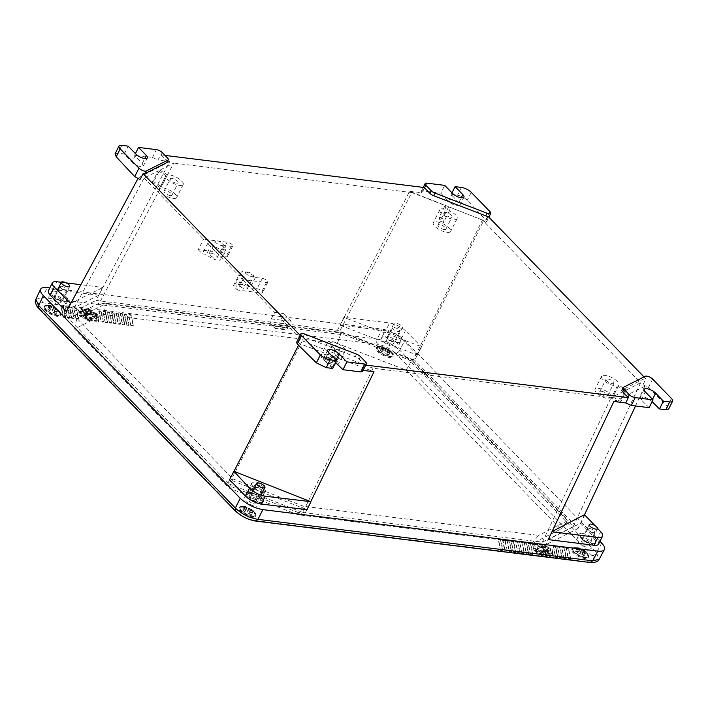 <?xml version="1.0" encoding="UTF-8"?>
<svg xmlns="http://www.w3.org/2000/svg" width="708" height="708" viewBox="0 0 708 708"><rect width="100%" height="100%" fill="white"/><g stroke="black" fill="none" stroke-linecap="round" stroke-linejoin="round"><path stroke-width="0.53" stroke-dasharray="3.54 2.66" d="M49.817 287.899L382.152 329.078L377.169 338.982C385.692 340.698 393.232 344.469 399.799 350.301C398.622 352.221 397.135 353.168 395.312 353.133C390.196 348.54 384.294 345.593 377.603 344.283C376.47 342.84 376.329 341.07 377.169 338.982L42.515 297.51C41.675 299.599 41.816 301.369 42.949 302.812C37.312 302.59 36.312 304.688 39.94 309.095L38.79 308.555M382.152 329.078C390.745 330.663 398.285 334.433 404.781 340.389L599.959 541.337M39.94 309.095L236.614 511.583C241.729 516.185 247.632 519.132 254.322 520.442L588.976 561.913C594.614 562.134 595.623 560.037 591.985 555.63C593.8 555.656 595.295 554.709 596.472 552.789L599.136 559.347M35.851 299.307L42.515 297.51L47.188 287.572M379.762 347.416A9.337 3.283 26.7 0 0 376.329 348.265A9.337 3.283 26.7 0 0 380.134 353.584A9.337 3.283 26.7 0 0 389.568 357.505A9.337 3.283 26.7 0 0 393.002 356.655A9.337 3.283 26.7 0 0 389.196 351.336A9.337 3.283 26.7 0 0 379.762 347.416M242.357 507.22A9.337 3.283 26.7 0 0 238.923 508.07A9.337 3.283 26.7 0 0 242.729 513.389A9.337 3.283 26.7 0 0 252.163 517.309A9.337 3.283 26.7 0 0 255.606 516.459A9.337 3.283 26.7 0 0 251.791 511.141A9.337 3.283 26.7 0 0 242.357 507.22M47.109 306.192A9.337 3.283 26.7 0 0 43.675 307.042A9.337 3.283 26.7 0 0 47.48 312.361A9.337 3.283 26.7 0 0 56.914 316.281A9.337 3.283 26.7 0 0 60.348 315.432A9.337 3.283 26.7 0 0 56.543 310.113A9.337 3.283 26.7 0 0 47.109 306.192M575.011 548.443A9.337 3.283 26.7 0 0 571.577 549.293A9.337 3.283 26.7 0 0 575.383 554.612A9.337 3.283 26.7 0 0 584.817 558.532A9.337 3.283 26.7 0 0 588.26 557.683A9.337 3.283 26.7 0 0 584.445 552.364A9.337 3.283 26.7 0 0 575.011 548.443M124.67 313.954L126.803 324.574L129.042 324.857L126.909 314.228L124.67 313.954L124.404 314.476L126.537 325.096L128.776 325.37L126.644 314.75L124.404 314.476M105.43 321.928L107.669 322.202L105.536 311.582L103.297 311.308L105.165 322.45L107.404 322.724L105.271 312.104L103.032 311.821L105.165 322.45M549.275 555.975L550.638 556.143L547.063 552.461L553.214 554.851L553.063 554.063L537.089 544.107L535.328 543.894L548.496 552.098L543.178 550.045L546.275 553.222L537.301 547.638L537.505 548.638L549.275 555.975L549.019 556.497L550.381 556.665L546.806 552.983L552.957 555.364L552.798 554.585L536.823 544.629L535.062 544.408L548.24 552.621L542.921 550.567L546.01 553.745L537.045 548.16L537.239 549.16L549.019 556.497M71.959 317.777L74.198 318.06L72.066 307.431L69.827 307.157L71.703 318.299L73.933 318.573L71.8 307.953L69.57 307.679L71.703 318.299M553.452 546.134L555.585 556.762L557.824 557.037L555.692 546.417L553.452 546.134L555.329 557.285L557.568 557.559L555.426 546.939L553.196 546.656M120.395 313.423L122.528 324.043L124.767 324.326L122.634 313.697L120.395 313.423L120.13 313.945L122.263 324.565L124.502 324.839L122.369 314.219L120.13 313.945M63.516 306.378L61.277 306.095L63.41 316.724L65.649 316.998L63.516 306.378L63.251 306.891L61.012 306.617L63.154 317.237L65.384 317.52L63.251 306.891M86.42 309.21L84.659 308.998L96.438 316.334L97.155 319.919L99.12 321.149L98.2 316.547L86.42 309.21L86.164 309.732L84.402 309.511L96.173 316.857L96.899 320.441L98.855 321.662L97.934 317.069L86.164 309.732M103.395 321.671L101.262 311.051L99.023 310.777L101.156 321.397L103.395 321.671L100.996 311.573L98.757 311.299L100.89 321.919L103.129 322.193M547.594 548.771L549.373 547.877L547.673 546.815L545.895 547.718L542.815 545.797L546.841 546.302L544.877 545.072L539.098 544.355L552.833 552.921L552.169 549.62L550.205 548.39L550.665 550.691L547.594 548.771L547.328 549.293L549.107 548.399L547.408 547.337L545.629 548.24L542.558 546.319L546.576 546.815L544.62 545.594L538.832 544.877L552.567 553.444L551.904 550.134L549.939 548.912L550.408 551.213L547.328 549.293M522.123 552.612L524.354 552.886L522.221 542.266L519.982 541.992L521.858 553.134L524.097 553.408L521.964 542.788L519.725 542.514L521.858 553.134M524.256 542.523L526.398 553.143L528.628 553.417L526.495 542.797L524.256 542.523L526.133 553.665L528.372 553.939L526.239 543.319L524 543.036M507.158 540.399L509.291 551.028L511.53 551.302L509.397 540.682L507.158 540.399L509.034 551.541L511.273 551.824L509.14 541.195L506.901 540.921M517.946 541.735L515.707 541.461L517.84 552.081L520.079 552.364L517.946 541.735L517.69 542.257L515.451 541.983L517.583 552.603L519.822 552.877L517.69 542.257M76.234 318.308L78.473 318.582L76.34 307.962L74.101 307.688L75.977 318.83L78.216 319.104L76.075 308.484L73.844 308.21L75.977 318.83M109.705 322.459L111.944 322.733L109.811 312.113L107.572 311.83L109.439 322.981L111.678 323.255L109.545 312.635L107.306 312.352L109.439 322.981M88.438 309.467L97.961 315.405L97.766 314.396L90.199 309.679L88.438 309.467L88.173 309.98L97.704 315.927L97.5 314.918L89.934 310.201L88.173 309.98M543.496 555.258L533.965 549.32L534.168 550.328L541.735 555.045L543.496 555.258L543.231 555.78L533.699 549.842L533.903 550.851L541.47 555.568L543.231 555.78M500.742 549.966L502.981 550.24L500.848 539.62L498.609 539.346L500.485 550.488L502.724 550.762L500.591 540.142L498.352 539.859L500.485 550.488M564.134 557.815L566.373 558.099L564.241 547.479L562.002 547.195L563.878 558.338L566.117 558.621L563.984 547.992L561.745 547.718L563.878 558.338M79.765 315.104L81.721 316.326L81.261 314.033L84.332 315.945L82.553 316.848L84.252 317.91L86.031 317.007L89.111 318.927L85.084 318.423L87.049 319.653L92.828 320.361L79.101 311.803L79.5 315.626L81.464 316.848L81.004 314.556L84.075 316.467L82.296 317.37L83.995 318.432L85.774 317.529L88.845 319.441L84.827 318.945L86.783 320.166L92.571 320.883L78.836 312.325L79.5 315.626M67.685 317.246L69.924 317.529L67.791 306.9L65.552 306.626L67.428 317.768L69.658 318.051L67.525 307.422L65.295 307.148L67.428 317.768M513.565 551.55L515.805 551.833L513.672 541.204L511.433 540.93L513.309 552.072L515.548 552.355L513.415 541.726L511.176 541.452L513.309 552.072M570.648 558.63L568.515 548.001L566.276 547.726L568.409 558.346L570.648 558.63L568.259 548.523L566.019 548.249L568.152 558.869L570.391 559.143M559.86 557.293L562.099 557.568L559.966 546.948L557.727 546.665L559.603 557.807L561.842 558.09L559.709 547.461L557.47 547.187L559.603 557.807M530.673 553.674L532.903 553.948L530.77 543.328L528.531 543.054L530.407 554.196L532.646 554.47L530.513 543.85L528.274 543.567L530.407 554.196M116.218 323.264L114.085 312.644L111.846 312.361L113.979 322.99L116.218 323.264L115.953 323.786L113.82 313.157L111.581 312.883L113.714 323.503L115.953 323.786M507.255 550.771L505.123 540.151L502.884 539.868L505.016 550.497L507.255 550.771L504.866 540.673L502.627 540.39L504.76 551.01L506.999 551.293M131.077 325.105L133.316 325.379L131.184 314.759L128.945 314.485L130.812 325.627L133.051 325.901L130.918 315.281L128.679 315.007L130.812 325.627M88.748 314.679L85.659 311.493L94.624 317.087L94.421 316.087L82.65 308.75L81.287 308.573L84.863 312.263L78.712 309.874L78.871 310.653L94.845 320.618L96.607 320.83L83.429 312.617L88.748 314.679L88.482 315.202L85.394 312.016L94.368 317.609L94.164 316.6L82.393 309.263L81.022 309.095L84.606 312.777L78.446 310.396L78.606 311.175L94.58 321.131L96.341 321.352L83.172 313.14L88.482 315.202M120.493 323.795L118.36 313.175L116.121 312.892L118.254 323.512L120.493 323.795L118.094 313.688L115.855 313.414L117.988 324.034L120.227 324.317M533.735 548.169L545.505 555.514L547.266 555.727L535.496 548.39L534.77 544.806L532.805 543.576L533.469 548.691L545.24 556.028L547.001 556.249L535.23 548.912L534.513 545.319L532.549 544.098L533.469 548.691M74.101 307.688L73.844 308.21M131.184 314.759L130.918 315.281M128.945 314.485L128.679 315.007M242.685 506.565A9.337 3.283 26.7 0 0 240.419 506.627A9.337 3.283 26.7 0 0 239.251 507.415A9.337 3.283 26.7 0 0 243.056 512.734A9.337 3.283 26.7 0 0 252.491 516.663A9.337 3.283 26.7 0 0 255.933 515.805A9.337 3.283 26.7 0 0 255.871 514.397A9.337 3.283 26.7 0 0 242.685 506.565M252.437 515.911A8.788 3.089 -153.3 0 1 243.552 512.211A8.788 3.089 -153.3 0 1 239.968 507.211A8.788 3.089 -153.3 0 1 241.065 506.459A8.788 3.089 -153.3 0 1 243.207 506.406A8.788 3.089 -153.3 0 1 255.615 513.778A8.788 3.089 -153.3 0 1 255.668 515.105A8.788 3.089 -153.3 0 1 252.437 515.911M380.09 346.761A9.337 3.283 -153.3 0 1 393.276 354.593A9.337 3.283 -153.3 0 1 393.329 356A9.337 3.283 -153.3 0 1 389.896 356.859A9.337 3.283 -153.3 0 1 380.462 352.929A9.337 3.283 -153.3 0 1 376.656 347.619A9.337 3.283 -153.3 0 1 377.815 346.823A9.337 3.283 -153.3 0 1 380.09 346.761M389.834 356.106A8.788 3.089 -153.3 0 1 380.957 352.416A8.788 3.089 -153.3 0 1 377.364 347.407A8.788 3.089 -153.3 0 1 378.47 346.654A8.788 3.089 -153.3 0 1 380.603 346.601A8.788 3.089 -153.3 0 1 393.02 353.973A8.788 3.089 -153.3 0 1 393.073 355.301A8.788 3.089 -153.3 0 1 389.834 356.106M575.339 547.788A9.337 3.283 26.7 0 0 573.073 547.842A9.337 3.283 26.7 0 0 571.905 548.638A9.337 3.283 26.7 0 0 575.71 553.957A9.337 3.283 26.7 0 0 585.144 557.886A9.337 3.283 26.7 0 0 588.578 557.028A9.337 3.283 26.7 0 0 588.525 555.621A9.337 3.283 26.7 0 0 575.339 547.788M585.091 557.134A8.788 3.089 -153.3 0 1 576.206 553.435A8.788 3.089 -153.3 0 1 572.622 548.435A8.788 3.089 -153.3 0 1 573.719 547.682A8.788 3.089 -153.3 0 1 575.861 547.629A8.788 3.089 -153.3 0 1 588.268 555.001A8.788 3.089 -153.3 0 1 588.321 556.329A8.788 3.089 -153.3 0 1 585.091 557.134M562.099 557.568L561.842 558.09M47.436 305.537A9.337 3.283 26.7 0 0 45.17 305.599A9.337 3.283 26.7 0 0 44.002 306.396A9.337 3.283 26.7 0 0 47.808 311.715A9.337 3.283 26.7 0 0 57.242 315.635A9.337 3.283 26.7 0 0 60.676 314.786A9.337 3.283 26.7 0 0 60.623 313.37A9.337 3.283 26.7 0 0 47.436 305.537M57.18 314.883A8.788 3.089 -153.3 0 1 48.303 311.193A8.788 3.089 -153.3 0 1 44.719 306.183A8.788 3.089 -153.3 0 1 45.816 305.431A8.788 3.089 -153.3 0 1 47.949 305.378A8.788 3.089 -153.3 0 1 60.366 312.75A8.788 3.089 -153.3 0 1 60.419 314.078A8.788 3.089 -153.3 0 1 57.18 314.883M584.268 555.638L582.312 553.621L585.074 553.966L583.436 552.284L580.675 551.939L578.71 549.921L576.409 549.638L578.374 551.656L575.613 551.311L577.241 552.992L580.011 553.337L581.967 555.355L584.268 555.638L585.25 553.691L582.95 553.408L580.985 551.39L578.224 551.045L576.595 549.364L579.356 549.709L577.392 547.682L579.693 547.974L581.657 549.992L584.419 550.328L586.056 552.019L583.295 551.674L585.25 553.691M581.967 555.355L582.95 553.408M534.168 550.328L533.903 550.851M541.735 555.045L541.47 555.568M84.252 317.91L83.995 318.432M86.031 317.007L85.774 317.529M133.316 325.379L133.051 325.901M568.515 548.001L568.259 548.523M566.276 547.726L566.019 548.249M90.199 309.679L89.934 310.201M116.121 312.892L115.855 313.414M118.254 323.512L117.988 324.034M69.924 317.529L69.658 318.051M67.791 306.9L67.525 307.422M126.803 324.574L126.537 325.096M129.042 324.857L128.776 325.37M126.909 314.228L126.644 314.75M107.669 322.202L107.404 322.724M103.297 311.308L103.032 311.821M105.536 311.582L105.271 312.104M118.36 313.175L118.094 313.688M557.824 557.037L557.568 557.559M555.692 546.417L555.426 546.939M109.811 312.113L109.545 312.635M107.572 311.83L107.306 312.352M84.659 308.998L84.402 309.511M96.438 316.334L96.173 316.857M515.805 551.833L515.548 552.355M513.672 541.204L513.415 541.726M122.634 313.697L122.369 314.219M509.291 551.028L509.034 551.541M511.53 551.302L511.273 551.824M85.659 311.493L85.394 312.016M94.624 317.087L94.368 317.609M98.2 316.547L97.934 317.069M65.552 306.626L65.295 307.148M74.535 329.025L76.853 318.273L106.483 303.316L103.368 314.476L74.535 329.025L229.029 488.095L247.136 495.104A7.779 2.735 26.7 0 1 246.641 493.149L251.552 483.396A7.779 2.735 -153.3 0 1 259.73 484.44A7.779 2.735 -153.3 0 1 265.456 490.379A7.779 2.735 -153.3 0 1 264.349 491.078L260.473 500.264A7.779 2.735 26.7 0 0 260.544 500.14A7.779 2.735 26.7 0 0 254.827 494.202A7.779 2.735 26.7 0 0 246.641 493.149M89.111 318.927L88.845 319.441M537.505 548.638L537.239 549.16M260.827 489.281A4.434 1.558 26.7 0 0 262.456 488.883A4.434 1.558 26.7 0 0 260.659 486.361A4.434 1.558 26.7 0 0 256.172 484.493A4.434 1.558 26.7 0 0 254.535 484.9A4.434 1.558 26.7 0 0 256.358 487.423A4.434 1.558 26.7 0 0 260.827 489.281M255.517 499.609A4.275 1.504 26.7 0 0 257.084 499.22A4.275 1.504 26.7 0 0 255.349 496.786A4.275 1.504 26.7 0 0 251.021 494.98A4.275 1.504 26.7 0 0 249.446 495.379A4.275 1.504 26.7 0 0 251.198 497.812A4.275 1.504 26.7 0 0 255.517 499.609M505.123 540.151L504.866 540.673M502.884 539.868L502.627 540.39M76.34 307.962L76.075 308.484M535.328 543.894L535.062 544.408M548.496 552.098L548.24 552.621M588.914 543.001A4.664 1.646 -153.3 0 1 584.197 541.036A4.664 1.646 -153.3 0 1 582.286 538.381A4.664 1.646 -153.3 0 1 584.011 537.956A4.664 1.646 -153.3 0 1 588.729 539.912A4.664 1.646 -153.3 0 1 590.631 542.576A4.664 1.646 -153.3 0 1 588.914 543.001M260.473 500.264L297.891 514.751L531.832 543.744L560.665 529.186L406.171 370.125L337.309 343.469L103.368 314.476M114.085 312.644L113.82 313.157M537.089 544.107L536.823 544.629M531.832 543.744L538.531 535.39L303.608 506.273L264.349 491.078M297.891 514.751L303.608 506.273M97.155 319.919L96.899 320.441M99.12 321.149L98.855 321.662M74.198 318.06L73.933 318.573M72.066 307.431L71.8 307.953M69.827 307.157L69.57 307.679M94.421 316.087L94.164 316.6M111.944 322.733L111.678 323.255M79.101 311.803L78.836 312.325M555.585 556.762L555.329 557.285M533.965 549.32L533.699 549.842M97.766 314.396L97.5 314.918M528.628 553.417L528.372 553.939M526.495 542.797L526.239 543.319M535.496 548.39L535.23 548.912M534.77 544.806L534.513 545.319M251.552 483.396A7.779 2.735 -153.3 0 0 253.491 486.874L247.136 495.104M87.049 319.653L86.783 320.166M92.828 320.361L92.571 320.883M545.505 555.514L545.24 556.028M547.266 555.727L547.001 556.249M509.397 540.682L509.14 541.195M61.277 306.095L61.012 306.617M63.41 316.724L63.154 317.237M65.649 316.998L65.384 317.52M526.398 553.143L526.133 553.665M122.528 324.043L122.263 324.565M124.767 324.326L124.502 324.839M559.966 546.948L559.709 547.461M557.727 546.665L557.47 547.187M515.707 541.461L515.451 541.983M517.84 552.081L517.583 552.603M81.287 308.573L81.022 309.095M84.863 312.263L84.606 312.777M532.903 553.948L532.646 554.47M532.805 543.576L532.549 544.098M543.178 550.045L542.921 550.567M553.063 554.063L552.798 554.585M498.609 539.346L498.352 539.859M85.084 318.423L84.827 318.945M502.981 550.24L502.724 550.762M530.77 543.328L530.513 543.85M528.531 543.054L528.274 543.567M562.002 547.195L561.745 547.718M568.409 558.346L568.152 558.869M229.029 488.095L232.861 478.882L76.853 318.273M82.553 316.848L82.296 317.37M97.961 315.405L97.704 315.927M585.074 553.966L586.056 552.019M583.436 552.284L584.419 550.328M78.473 318.582L78.216 319.104M78.712 309.874L78.446 310.396M520.079 552.364L519.822 552.877M111.846 312.361L111.581 312.883M113.979 322.99L113.714 323.503M546.275 553.222L546.01 553.745M537.301 547.638L537.045 548.16M500.848 539.62L500.591 540.142M81.721 316.326L81.464 316.848M81.261 314.033L81.004 314.556M505.016 550.497L504.76 551.01M83.429 312.617L83.172 313.14M550.638 556.143L550.381 556.665M547.063 552.461L546.806 552.983M84.332 315.945L84.075 316.467M82.65 308.75L82.393 309.263M78.871 310.653L78.606 311.175M94.845 320.618L94.58 321.131M560.665 529.186L568.161 520.433L538.531 535.39M566.373 558.099L566.117 558.621M406.171 370.125L412.162 359.823L568.161 520.433M553.214 554.851L552.957 555.364M564.241 547.479L563.984 547.992M511.433 540.93L511.176 541.452M253.491 486.874L232.861 478.882M101.262 311.051L100.996 311.573M99.023 310.777L98.757 311.299M101.156 321.397L100.89 321.919M549.373 547.877L549.107 548.399M547.673 546.815L547.408 547.337M545.895 547.718L545.629 548.24M550.665 550.691L550.408 551.213M550.205 548.39L549.939 548.912M552.169 549.62L551.904 550.134M552.833 552.921L552.567 553.444M539.098 544.355L538.832 544.877M544.877 545.072L544.62 545.594M546.841 546.302L546.576 546.815M542.815 545.797L542.558 546.319M524.354 552.886L524.097 553.408M519.982 541.992L519.725 542.514M522.221 542.266L521.964 542.788M575.728 547.886A8.788 3.089 26.7 0 0 572.489 548.691A8.788 3.089 26.7 0 0 576.073 553.7A8.788 3.089 26.7 0 0 584.958 557.391A8.788 3.089 26.7 0 0 588.198 556.594A8.788 3.089 26.7 0 0 584.604 551.585A8.788 3.089 26.7 0 0 575.728 547.886M96.607 320.83L96.341 321.352M337.309 343.469L341.406 332.424L412.162 359.823M106.483 303.316L341.406 332.424M380.47 346.867A8.788 3.089 26.7 0 0 377.24 347.663A8.788 3.089 26.7 0 0 380.824 352.673A8.788 3.089 26.7 0 0 389.71 356.363A8.788 3.089 26.7 0 0 392.94 355.566A8.788 3.089 26.7 0 0 389.356 350.557A8.788 3.089 26.7 0 0 380.47 346.867M380.364 350.292L381.993 351.973L384.754 352.31L386.718 354.336L389.019 354.62L387.055 352.602L389.825 352.938L388.188 351.256L385.426 350.92L383.462 348.894L381.161 348.61L383.125 350.628L380.364 350.292L381.338 348.336L384.108 348.681L382.143 346.663L384.444 346.947L386.409 348.964L389.17 349.31L390.798 350.991L388.037 350.646L390.002 352.664L387.701 352.38L385.736 350.363L382.975 350.017L381.338 348.336M381.993 351.973L382.975 350.017M383.125 350.628L384.108 348.681M381.161 348.61L382.143 346.663M383.462 348.894L384.444 346.947M385.426 350.92L386.409 348.964M388.188 351.256L389.17 349.31M389.825 352.938L390.798 350.991M387.055 352.602L388.037 350.646M389.019 354.62L390.002 352.664M386.718 354.336L387.701 352.38M384.754 352.31L385.736 350.363M580.011 553.337L580.985 551.39M577.241 552.992L578.224 551.045M582.312 553.621L583.295 551.674M400.631 328.114A4.664 1.646 -153.3 0 1 395.914 326.158A4.664 1.646 -153.3 0 1 394.011 323.494A4.664 1.646 -153.3 0 1 395.728 323.069A4.664 1.646 -153.3 0 1 400.445 325.034A4.664 1.646 -153.3 0 1 402.348 327.689A4.664 1.646 -153.3 0 1 400.631 328.114M393.657 341.973A4.664 1.646 -153.3 0 1 388.94 340.008A4.664 1.646 -153.3 0 1 387.037 337.353A4.664 1.646 -153.3 0 1 388.754 336.928A4.664 1.646 -153.3 0 1 393.471 338.893A4.664 1.646 -153.3 0 1 395.383 341.548A4.664 1.646 -153.3 0 1 393.657 341.973M47.825 305.644A8.788 3.089 26.7 0 0 44.586 306.44A8.788 3.089 26.7 0 0 48.171 311.449A8.788 3.089 26.7 0 0 57.056 315.149A8.788 3.089 26.7 0 0 60.286 314.343A8.788 3.089 26.7 0 0 56.702 309.334A8.788 3.089 26.7 0 0 47.825 305.644M47.71 309.069L49.339 310.75L52.1 311.086L54.065 313.113L56.366 313.396L54.401 311.378L57.171 311.715L55.534 310.033L52.773 309.697L50.808 307.679L48.507 307.387L50.472 309.405L47.71 309.069L48.693 307.113L51.454 307.458L49.489 305.44L51.79 305.723L53.755 307.741L56.516 308.086L58.153 309.768L55.383 309.423L57.348 311.44L55.047 311.157L53.082 309.139L50.321 308.794L48.693 307.113M49.339 310.75L50.321 308.794M50.472 309.405L51.454 307.458M48.507 307.387L49.489 305.44M50.808 307.679L51.79 305.723M52.773 309.697L53.755 307.741M55.534 310.033L56.516 308.086M57.171 311.715L58.153 309.768M54.401 311.378L55.383 309.423M56.366 313.396L57.348 311.44M54.065 313.113L55.047 311.157M52.1 311.086L53.082 309.139M576.409 549.638L577.392 547.682M578.374 551.656L579.356 549.709M578.71 549.921L579.693 547.974M580.675 551.939L581.657 549.992M61.003 300.75A4.664 1.646 -153.3 0 1 56.295 298.785A4.664 1.646 -153.3 0 1 54.383 296.13A4.664 1.646 -153.3 0 1 56.109 295.705A4.664 1.646 -153.3 0 1 60.817 297.67A4.664 1.646 -153.3 0 1 62.729 300.325A4.664 1.646 -153.3 0 1 61.003 300.75M575.613 551.311L576.595 549.364M256.261 501.777A4.664 1.646 -153.3 0 1 251.544 499.813A4.664 1.646 -153.3 0 1 249.641 497.158A4.664 1.646 -153.3 0 1 251.358 496.733A4.664 1.646 -153.3 0 1 256.075 498.689A4.664 1.646 -153.3 0 1 257.978 501.353A4.664 1.646 -153.3 0 1 256.261 501.777M243.074 506.663A8.788 3.089 26.7 0 0 239.835 507.468A8.788 3.089 26.7 0 0 243.419 512.477A8.788 3.089 26.7 0 0 252.305 516.167A8.788 3.089 26.7 0 0 255.544 515.371A8.788 3.089 26.7 0 0 251.951 510.362A8.788 3.089 26.7 0 0 243.074 506.663M242.959 510.087L244.587 511.778L247.358 512.114L249.313 514.132L251.614 514.424L249.659 512.397L252.42 512.742L250.782 511.061L248.021 510.716L246.065 508.698L243.756 508.415L245.72 510.433L242.959 510.087L243.941 508.14L246.703 508.486L244.738 506.468L247.039 506.751L249.004 508.769L251.765 509.114L253.402 510.795L250.641 510.45L252.597 512.468L250.296 512.185L248.331 510.167L245.57 509.822L243.941 508.14M244.587 511.778L245.57 509.822M245.72 510.433L246.703 508.486M243.756 508.415L244.738 506.468M246.065 508.698L247.039 506.751M248.021 510.716L249.004 508.769M250.782 511.061L251.765 509.114M252.42 512.742L253.402 510.795M249.659 512.397L250.641 510.45M251.614 514.424L252.597 512.468M249.313 514.132L250.296 512.185M247.358 512.114L248.331 510.167M233.313 285.802L238.764 275.421L242.764 275.916A8.558 3.009 -153.3 0 1 241.012 272.43A8.558 3.009 -153.3 0 1 247.304 272.43A8.558 3.009 -153.3 0 1 255.376 277.483L262.305 278.341A3.885 1.372 -153.3 0 1 266.235 279.97A3.885 1.372 -153.3 0 1 267.828 282.191A3.885 1.372 -153.3 0 1 266.394 282.545L242.844 279.625L237.392 290.006L233.313 285.802L237.534 286.324A8.558 3.009 26.7 0 1 235.782 282.837A8.558 3.009 26.7 0 1 242.074 282.837A8.558 3.009 26.7 0 1 250.136 287.891L257.075 288.749A3.885 1.372 26.7 0 1 261.004 290.377A3.885 1.372 26.7 0 1 262.588 292.599A3.885 1.372 26.7 0 1 261.155 292.953L237.392 290.006M68.508 318.627L144.158 178.018L158.318 170.876L152.158 182.416L153.627 181.673L159.787 170.132L173.761 163.079L99.377 303.042L68.508 318.627L229.073 483.936L302.316 340.858L282.058 319.998L278.651 326.485L275.554 328.592L271.704 325.335C270.35 323.574 270.208 321.432 271.297 318.919L274.704 312.432L242.844 279.625M144.158 178.018L203.63 239.251L227.179 242.171A3.885 1.372 -153.3 0 1 231.109 243.809A3.885 1.372 -153.3 0 1 232.693 246.021A3.885 1.372 -153.3 0 1 231.259 246.375L224.33 245.517A8.558 3.009 -153.3 0 1 226.082 249.004A8.558 3.009 -153.3 0 1 219.79 249.004A8.558 3.009 -153.3 0 1 211.719 243.959L207.718 243.455L202.267 253.845L206.488 254.367A8.558 3.009 26.7 0 0 214.551 259.411A8.558 3.009 26.7 0 0 220.843 259.411A8.558 3.009 26.7 0 0 219.091 255.924L226.029 256.783A3.885 1.372 26.7 0 0 227.463 256.429A3.885 1.372 26.7 0 0 225.87 254.216A3.885 1.372 26.7 0 0 221.94 252.579L198.187 249.632L203.63 239.251M198.187 249.632L202.267 253.845M207.718 243.455L238.764 275.421M229.073 483.936L302.794 512.477L373.028 368.231L611.022 397.728L624.996 390.674L619.376 402.551L620.845 401.808L626.465 389.931L618.836 385.17L612.951 396.878L620.845 401.808M302.794 512.477L542.363 542.169L611.022 397.728M373.028 368.231L339.645 355.31L333.787 367.16L330.273 365.797L336.132 353.947L335.344 350.044A9.726 3.425 -153.3 0 1 327.609 342.327A9.726 3.425 -153.3 0 1 331.194 341.442A9.726 3.425 -153.3 0 1 341.017 345.531A9.726 3.425 -153.3 0 1 344.982 351.071A9.726 3.425 -153.3 0 1 341.398 351.956A9.726 3.425 -153.3 0 1 338.858 351.398L332.972 363.107L333.787 367.16M302.316 340.858L336.132 353.947M542.363 542.169L573.232 526.584L412.675 361.275L338.946 332.733L411.755 192.567L445.137 205.497L439.226 217.064L442.739 218.427L448.651 206.851L449.438 210.763A9.726 3.425 -153.3 0 1 457.173 218.471A9.726 3.425 -153.3 0 1 453.598 219.365A9.726 3.425 -153.3 0 1 443.774 215.276A9.726 3.425 -153.3 0 1 439.801 209.736A9.726 3.425 -153.3 0 1 443.385 208.851A9.726 3.425 -153.3 0 1 445.925 209.4L440.031 221.108L439.226 217.064M412.675 361.275L482.467 219.94L448.651 206.851M573.232 526.584L640.625 382.78L482.467 219.94M640.625 382.78L626.465 389.931M338.946 332.733L99.377 303.042M411.755 192.567L173.761 163.079M339.645 355.31L338.858 351.398M274.704 312.432L283.873 313.564L280.607 320.069A4.664 3.115 97.1 0 0 281.094 326.494L283.545 329.025A4.664 3.115 -82.9 0 0 284.935 329.751A4.664 3.115 -82.9 0 0 287.952 327.645L278.651 326.485M282.058 319.998L291.227 321.14L287.952 327.645M445.137 205.497L445.925 209.4M624.996 390.674L617.367 385.913A9.726 3.425 -153.3 0 1 615.349 385.904A9.726 3.425 -153.3 0 1 605.526 381.816A9.726 3.425 -153.3 0 1 601.561 376.275A9.726 3.425 -153.3 0 1 605.136 375.39A9.726 3.425 -153.3 0 1 614.96 379.479A9.726 3.425 -153.3 0 1 618.934 385.01A9.726 3.425 -153.3 0 1 618.836 385.17M291.227 321.14L283.873 313.564M158.318 170.876L165.946 175.628L160.061 187.337A9.726 3.425 -153.3 0 1 161.53 186.602L153.627 181.673M159.787 170.132L167.415 174.885A9.726 3.425 -153.3 0 1 169.433 174.903A9.726 3.425 -153.3 0 1 179.257 178.991A9.726 3.425 -153.3 0 1 183.23 184.523A9.726 3.425 -153.3 0 1 179.646 185.416A9.726 3.425 -153.3 0 1 169.823 181.328A9.726 3.425 -153.3 0 1 165.849 175.788A9.726 3.425 -153.3 0 1 165.946 175.628M167.415 174.885L161.53 186.602M445.836 212.356A4.434 1.558 26.7 0 0 444.199 212.763A4.434 1.558 26.7 0 0 446.013 215.294A4.434 1.558 26.7 0 0 450.492 217.152A4.434 1.558 26.7 0 0 452.12 216.745A4.434 1.558 26.7 0 0 450.315 214.223A4.434 1.558 26.7 0 0 445.836 212.356M444.27 229.516A4.434 1.558 -153.3 0 1 439.792 227.649A4.434 1.558 -153.3 0 1 437.986 225.126A4.434 1.558 -153.3 0 1 439.615 224.719A4.434 1.558 -153.3 0 1 444.093 226.587A4.434 1.558 -153.3 0 1 445.907 229.109A4.434 1.558 -153.3 0 1 444.27 229.516M251.968 276.722A4.434 1.558 26.7 0 0 253.606 276.315A4.434 1.558 26.7 0 0 251.791 273.792A4.434 1.558 26.7 0 0 247.313 271.925A4.434 1.558 26.7 0 0 245.685 272.332A4.434 1.558 26.7 0 0 247.49 274.863A4.434 1.558 26.7 0 0 251.968 276.722M241.101 284.289A4.434 1.558 -153.3 0 1 245.579 286.156A4.434 1.558 -153.3 0 1 247.384 288.678A4.434 1.558 -153.3 0 1 245.756 289.085A4.434 1.558 -153.3 0 1 241.278 287.218A4.434 1.558 -153.3 0 1 239.463 284.696A4.434 1.558 -153.3 0 1 241.101 284.289M160.061 187.337L152.158 182.416M221.746 245.605A4.434 1.558 26.7 0 0 223.374 245.198A4.434 1.558 26.7 0 0 221.569 242.676A4.434 1.558 26.7 0 0 217.091 240.809A4.434 1.558 26.7 0 0 215.453 241.216A4.434 1.558 26.7 0 0 217.268 243.738A4.434 1.558 26.7 0 0 221.746 245.605M338.3 349.743A4.434 1.558 26.7 0 0 339.929 349.336A4.434 1.558 26.7 0 0 338.123 346.814A4.434 1.558 26.7 0 0 333.636 344.946A4.434 1.558 26.7 0 0 332.008 345.354A4.434 1.558 26.7 0 0 333.813 347.885A4.434 1.558 26.7 0 0 338.3 349.743M211.719 243.959L206.488 254.367M327.423 357.31A4.434 1.558 -153.3 0 1 331.902 359.177A4.434 1.558 -153.3 0 1 333.716 361.7A4.434 1.558 -153.3 0 1 332.079 362.107A4.434 1.558 -153.3 0 1 327.6 360.239A4.434 1.558 -153.3 0 1 325.786 357.717A4.434 1.558 -153.3 0 1 327.423 357.31M210.869 253.172A4.434 1.558 -153.3 0 1 215.347 255.03A4.434 1.558 -153.3 0 1 217.161 257.562A4.434 1.558 -153.3 0 1 215.524 257.96A4.434 1.558 -153.3 0 1 211.046 256.101A4.434 1.558 -153.3 0 1 209.241 253.57A4.434 1.558 -153.3 0 1 210.869 253.172M612.951 396.878A9.726 3.425 -153.3 0 1 611.473 397.622L619.376 402.551M449.438 210.763L443.544 222.471L442.739 218.427M324.645 354.451A9.726 3.425 -153.3 0 1 334.468 358.54A9.726 3.425 -153.3 0 1 338.442 364.08A9.726 3.425 -153.3 0 1 334.857 364.965A9.726 3.425 -153.3 0 1 325.034 360.876A9.726 3.425 -153.3 0 1 321.06 355.336A9.726 3.425 -153.3 0 1 324.645 354.451M224.33 245.517L219.091 255.924M171.885 178.407A4.434 1.558 26.7 0 0 170.247 178.814A4.434 1.558 26.7 0 0 172.062 181.345A4.434 1.558 26.7 0 0 176.54 183.204A4.434 1.558 26.7 0 0 178.177 182.797A4.434 1.558 26.7 0 0 176.363 180.274A4.434 1.558 26.7 0 0 171.885 178.407M170.327 195.567A4.434 1.558 -153.3 0 1 165.84 193.7A4.434 1.558 -153.3 0 1 164.035 191.178A4.434 1.558 -153.3 0 1 165.663 190.771A4.434 1.558 -153.3 0 1 170.15 192.638A4.434 1.558 -153.3 0 1 171.956 195.16A4.434 1.558 -153.3 0 1 170.327 195.567M612.243 383.692A4.434 1.558 26.7 0 0 613.88 383.285A4.434 1.558 26.7 0 0 612.066 380.762A4.434 1.558 26.7 0 0 607.588 378.895A4.434 1.558 26.7 0 0 605.96 379.302A4.434 1.558 26.7 0 0 607.765 381.833A4.434 1.558 26.7 0 0 612.243 383.692M601.375 391.259A4.434 1.558 -153.3 0 1 605.853 393.126A4.434 1.558 -153.3 0 1 607.659 395.648A4.434 1.558 -153.3 0 1 606.03 396.055A4.434 1.558 -153.3 0 1 601.552 394.188A4.434 1.558 -153.3 0 1 599.738 391.666A4.434 1.558 -153.3 0 1 601.375 391.259M332.972 363.107A9.726 3.425 -153.3 0 1 329.459 361.753L330.273 365.797M335.344 350.044L329.459 361.753M436.836 221.861A9.726 3.425 -153.3 0 1 446.668 225.949A9.726 3.425 -153.3 0 1 450.633 231.489A9.726 3.425 -153.3 0 1 447.049 232.374A9.726 3.425 -153.3 0 1 437.225 228.286A9.726 3.425 -153.3 0 1 433.261 222.746A9.726 3.425 -153.3 0 1 436.836 221.861M440.031 221.108A9.726 3.425 -153.3 0 1 443.544 222.471M242.764 275.916L237.534 286.324M255.376 277.483L250.136 287.891M617.367 385.913L611.473 397.622M598.596 388.4A9.726 3.425 -153.3 0 1 608.42 392.489A9.726 3.425 -153.3 0 1 612.385 398.029A9.726 3.425 -153.3 0 1 608.809 398.914A9.726 3.425 -153.3 0 1 598.986 394.825A9.726 3.425 -153.3 0 1 595.012 389.285A9.726 3.425 -153.3 0 1 598.596 388.4M162.893 187.912A9.726 3.425 -153.3 0 1 172.717 192.001A9.726 3.425 -153.3 0 1 176.681 197.541A9.726 3.425 -153.3 0 1 173.106 198.426A9.726 3.425 -153.3 0 1 163.274 194.337A9.726 3.425 -153.3 0 1 159.309 188.797A9.726 3.425 -153.3 0 1 162.893 187.912M55.206 298.723A3.885 1.372 -153.3 0 1 59.136 300.36A3.885 1.372 -153.3 0 1 60.72 302.582A3.885 1.372 -153.3 0 1 59.286 302.935A3.885 1.372 -153.3 0 1 55.357 301.298A3.885 1.372 -153.3 0 1 53.773 299.086A3.885 1.372 -153.3 0 1 55.206 298.723M52.348 295.785A9.337 3.283 -153.3 0 1 61.773 299.705A9.337 3.283 -153.3 0 1 65.587 305.024A9.337 3.283 -153.3 0 1 62.145 305.874A9.337 3.283 -153.3 0 1 52.719 301.953A9.337 3.283 -153.3 0 1 48.905 296.634A9.337 3.283 -153.3 0 1 52.348 295.785M162.291 152.583L160.982 155.185A4.664 1.646 26.7 0 0 160.645 154.866L157.902 160.043L169.814 161.521L98.722 295.28L66.41 311.591L63.64 316.741L227.029 484.962L234.021 471.307M298.555 345.256L299.404 343.592L374.01 371.753M300.112 335.327L300.82 336.043L297.741 341.955L299.404 343.592M169.814 161.521L138.387 177.814L140.007 179.549M138.387 177.814L137.856 178.797M70.924 303.201L102.784 287.607L96.005 300.404L337.415 330.317L414.711 360.248L483.67 220.604L409.675 191.24L340.088 325.193L344.141 317.511L421.163 346.601L417.269 355.071L340.088 325.193L337.415 330.317M63.64 316.741L96.005 300.404M488.148 216.427L485.29 222.339L483.67 220.604M644.014 376.904L645.864 378.807A4.664 1.646 26.7 0 0 644.006 378.851L645.315 376.249M613.871 401.48L644.687 386.382L643.023 384.736L645.864 378.807M644.687 386.382L635.51 405.967M584.534 514.743L578.1 528.469L414.711 360.248M160.982 155.185L166.309 160.672A4.664 1.646 26.7 0 1 167.026 162.344M363.054 370.399L362.098 370.284L364.682 364.939L365.735 365.071M584.463 514.734L580.569 523.203L548.258 539.523L545.744 544.806L304.325 514.884L310.741 501.715M340.088 325.193L343.938 317.308L389.577 322.963C395.56 324.052 400.843 326.618 405.419 330.654L421.163 346.601M340.008 325.114L385.656 330.769L389.577 322.963M296.564 342.398L297.741 341.955M300.82 336.043A4.664 1.646 -153.3 0 1 303.298 336.636L355.221 356.735A4.664 1.646 -153.3 0 1 359.071 359.133L364.399 364.62A4.664 1.646 -153.3 0 1 364.682 364.939M485.29 222.339L486.493 221.861L485.794 220.144L467.271 200.276C464.483 197.612 461.218 195.93 457.483 195.24L451.155 194.452L458.811 202.665L459.846 205.24C457.129 206.63 453.324 205.338 448.447 201.382L452.483 193.355M234.304 471.333L229.711 479.723L306.891 509.61L310.688 501.662M362.098 370.284L362.487 371.514M652.13 401.675L651.608 401.162L652.537 399.321M649.121 407.658L641.253 399.878L640.138 397.454C642.811 396.161 646.634 397.4 651.608 401.162M643.023 384.736L648.369 387.524L667.423 406.348L668.662 409.047M335.592 362.452L335.07 361.938L335.999 360.098M332.583 368.425L324.715 360.655L323.6 358.221C326.273 356.938 330.096 358.177 335.07 361.938M644.006 378.851L622.261 389.834A4.664 1.646 26.7 0 0 621.943 390.135M160.645 154.866L165.026 155.406M409.675 191.24L421.579 192.718L421.225 191.408L422.959 190.965L440.801 193.169L444.721 185.363M440.801 193.169L448.447 201.382M98.722 295.28L102.572 287.395L80.88 284.704M98.651 295.201L53.003 289.545A12.443 4.381 26.7 0 0 48.418 290.687M61.348 282.288L66.242 282.899M421.579 192.718L424.287 187.531M115.05 153.901L117.926 153.158L124.263 153.946L131.909 162.15L135.945 154.132M124.263 153.946L128.183 146.14M394.135 327.468C397.507 328.353 399.365 329.609 399.701 331.22L398.277 331.556C394.905 330.671 393.046 329.415 392.71 327.804L394.135 327.468M135.432 153.601L134.617 155.229L142.273 163.433L143.308 166.008C140.591 167.398 136.786 166.114 131.909 162.15M134.617 155.229L152.459 157.442L157.902 160.043M61.481 286.244C64.862 287.129 66.711 288.386 67.048 289.997L65.623 290.333C62.251 289.448 60.392 288.191 60.056 286.581L61.481 286.244M451.969 192.833L451.155 194.452M304.325 514.884L227.029 484.962M580.569 523.203L584.914 514.787M54.631 291.227A9.337 3.283 -153.3 0 1 64.065 295.156A9.337 3.283 -153.3 0 1 67.88 300.466A9.337 3.283 -153.3 0 1 64.437 301.325A9.337 3.283 -153.3 0 1 55.012 297.395A9.337 3.283 -153.3 0 1 51.197 292.085A9.337 3.283 -153.3 0 1 54.631 291.227M256.792 487.157C260.155 488.077 261.969 489.387 262.261 491.104L260.818 491.476C257.464 490.555 255.641 489.237 255.349 487.529L256.792 487.157M250.455 499.751A3.885 1.372 -153.3 0 1 254.384 501.388A3.885 1.372 -153.3 0 1 255.969 503.6A3.885 1.372 -153.3 0 1 254.544 503.954A3.885 1.372 -153.3 0 1 250.614 502.326A3.885 1.372 -153.3 0 1 249.021 500.105A3.885 1.372 -153.3 0 1 250.455 499.751M387.86 339.946A3.885 1.372 -153.3 0 1 391.789 341.583A3.885 1.372 -153.3 0 1 393.374 343.796A3.885 1.372 -153.3 0 1 391.94 344.159A3.885 1.372 -153.3 0 1 388.011 342.522A3.885 1.372 -153.3 0 1 386.426 340.309A3.885 1.372 -153.3 0 1 387.86 339.946M385.002 337.008A9.337 3.283 -153.3 0 1 394.427 340.929A9.337 3.283 -153.3 0 1 398.241 346.247A9.337 3.283 -153.3 0 1 394.799 347.097A9.337 3.283 -153.3 0 1 385.373 343.176A9.337 3.283 -153.3 0 1 381.559 337.858A9.337 3.283 -153.3 0 1 385.002 337.008M578.1 528.469L545.744 544.806M417.269 355.071L421.614 346.654M385.656 330.769A12.443 4.381 26.7 0 1 401.401 338.636L417.375 355.089M387.285 332.45A9.337 3.283 -153.3 0 1 396.719 336.38A9.337 3.283 -153.3 0 1 400.533 341.69A9.337 3.283 -153.3 0 1 397.091 342.548A9.337 3.283 -153.3 0 1 387.657 338.619A9.337 3.283 -153.3 0 1 383.851 333.309A9.337 3.283 -153.3 0 1 387.285 332.45M589.445 528.38C592.8 529.301 594.623 530.611 594.915 532.327L593.472 532.699C590.109 531.779 588.286 530.46 588.003 528.752L589.445 528.38M595.021 525.619L597.658 528.451M582.542 533.478A9.337 3.283 -153.3 0 1 591.968 537.399A9.337 3.283 -153.3 0 1 595.782 542.717A9.337 3.283 -153.3 0 1 592.339 543.567A9.337 3.283 -153.3 0 1 582.914 539.646A9.337 3.283 -153.3 0 1 579.1 534.328A9.337 3.283 -153.3 0 1 582.542 533.478M598.561 544.116A12.443 4.381 26.7 0 0 596.649 539.664L580.675 523.221M66.41 311.591L70.995 303.21M247.596 496.812A9.337 3.283 -153.3 0 1 257.031 500.733A9.337 3.283 -153.3 0 1 260.836 506.052A9.337 3.283 -153.3 0 1 257.402 506.901A9.337 3.283 -153.3 0 1 247.968 502.981A9.337 3.283 -153.3 0 1 244.154 497.662A9.337 3.283 -153.3 0 1 247.596 496.812M583.109 540.974A3.885 1.372 -153.3 0 1 587.038 542.611A3.885 1.372 -153.3 0 1 588.622 544.824A3.885 1.372 -153.3 0 1 587.189 545.178A3.885 1.372 -153.3 0 1 583.259 543.549A3.885 1.372 -153.3 0 1 581.675 541.328A3.885 1.372 -153.3 0 1 583.109 540.974M249.889 492.255A9.337 3.283 -153.3 0 1 259.314 496.175A9.337 3.283 -153.3 0 1 263.128 501.494A9.337 3.283 -153.3 0 1 259.686 502.344A9.337 3.283 -153.3 0 1 250.26 498.423A9.337 3.283 -153.3 0 1 246.446 493.104A9.337 3.283 -153.3 0 1 249.889 492.255M580.25 538.027A9.337 3.283 -153.3 0 1 589.684 541.956A9.337 3.283 -153.3 0 1 593.49 547.275A9.337 3.283 -153.3 0 1 590.056 548.125A9.337 3.283 -153.3 0 1 580.622 544.204A9.337 3.283 -153.3 0 1 576.808 538.885A9.337 3.283 -153.3 0 1 580.25 538.027M601.667 543.098L596.472 552.789L399.799 350.301L404.781 340.389M377.603 344.283L42.949 302.812M591.985 555.63L395.312 353.133M271.297 318.919L280.607 320.069M283.545 329.025L274.155 327.857M271.704 325.335L281.094 326.494M231.259 246.375L226.029 256.783M227.179 242.171L221.94 252.579M266.394 282.545L261.155 292.953M262.305 278.341L257.075 288.749M167.619 158.07L166.309 160.672M304.599 334.034L303.298 336.636M471.254 192.355L467.271 200.276M485.794 220.144L490.042 211.701M365.709 362.018L364.399 364.62M458.811 202.665L461.271 197.771M356.531 354.133L355.221 356.735M360.381 356.531L359.071 359.133M622.261 389.834L623.571 387.223M324.715 360.655L328.742 352.628M422.959 190.965L426.88 183.151M53.003 289.545L56.923 281.74M152.459 157.442L156.388 149.636M121.856 145.352L117.926 153.158M461.412 187.434L457.483 195.24M142.273 163.433L144.733 158.548M648.369 387.524L652.617 379.081M401.401 338.636L405.419 330.654M596.649 539.664L600.667 531.681M667.423 406.348L671.405 398.427M641.253 399.878L645.28 391.86M241.065 506.459L240.419 506.627M393.002 356.655L393.329 356M378.47 346.654L377.815 346.823M571.577 549.293L571.905 548.638M573.719 547.682L573.073 547.842M238.923 508.07L239.251 507.415M43.675 307.042L44.002 306.396M45.816 305.431L45.17 305.599M257.084 499.22L262.456 488.883M589.26 524.522L582.286 538.381M260.544 500.14L265.456 490.379M394.011 323.494L387.037 337.353M57.392 290.156L54.383 296.13M252.774 490.91L249.641 497.158M402.348 327.689L395.383 341.548M255.615 513.778L255.871 514.397M60.366 312.75L60.623 313.37M597.596 528.717L590.631 542.576M588.268 555.001L588.525 555.621M69.694 286.466L62.729 300.325M376.329 348.265L376.656 347.619M60.348 315.432L60.676 314.786M261.066 495.202L257.978 501.353M249.446 495.379L254.535 484.9M393.02 353.973L393.276 354.593M255.606 516.459L255.933 515.805M588.26 557.683L588.578 557.028M437.986 225.126L444.199 212.763M247.384 288.678L253.606 276.315M232.693 246.021L227.463 256.429M333.716 361.7L339.929 349.336M267.828 282.191L262.588 292.599M217.161 257.562L223.374 245.198M226.082 249.004L220.843 259.411M164.035 191.178L170.247 178.814M607.659 395.648L613.88 383.285M457.173 218.471L450.633 231.489M241.012 272.43L235.782 282.837M618.934 385.01L612.385 398.029M183.23 184.523L176.681 197.541M344.982 351.071L338.442 364.08M284.935 329.751L275.554 328.592M165.849 175.788L159.309 188.797M239.463 284.696L245.685 272.332M325.786 357.717L332.008 345.354M171.956 195.16L178.177 182.797M327.609 342.327L321.06 355.336M445.907 229.109L452.12 216.745M601.561 376.275L595.012 389.285M209.241 253.57L215.453 241.216M599.738 391.666L605.96 379.302M439.801 209.736L433.261 222.746M459.846 205.24L463.917 197.143M486.493 221.861L488.856 217.152M323.6 358.221L327.671 350.133M423.242 187.408L421.225 191.408M147.379 157.919L143.308 166.008M262.261 491.104L255.969 503.6M400.533 341.69L398.241 346.247M67.88 300.466L65.587 305.024M594.915 532.327L588.622 544.824M399.701 331.22L393.374 343.796M67.048 289.997L60.72 302.582M263.128 501.494L260.836 506.052M595.782 542.717L593.49 547.275M60.056 286.581L53.773 299.086M588.003 528.752L581.675 541.328M392.71 327.804L386.426 340.309M579.1 534.328L576.808 538.885M255.349 487.529L249.021 500.105M383.851 333.309L381.559 337.858M246.446 493.104L244.154 497.662M51.197 292.085L48.905 296.634M644.209 389.356L640.138 397.454"/><path stroke-width="1.06" d="M254.322 520.442L255.482 521.044L257.969 519.345C249.304 517.92 241.764 514.15 235.348 508.034L235.463 511.043L38.79 308.555L38.675 305.546L35.851 299.307L40.577 289.253C41.383 287.722 43.586 287.165 47.188 287.572L49.817 287.899M599.959 541.337L601.667 543.098C604.234 545.806 605.145 547.957 604.384 549.55L599.136 559.347L592.631 560.816L590.136 562.515L588.976 561.913M597.826 551.134L262.863 509.627L257.969 519.345L592.631 560.816L597.826 551.134C601.331 551.532 603.526 551.001 604.384 549.55M262.863 509.627C254.278 508.043 246.729 504.273 240.233 498.308L43.347 295.599C40.843 292.962 39.913 290.846 40.577 289.253M35.851 299.307L35.851 299.307C33.966 301.502 37.427 307.936 38.79 308.555M599.136 559.347C598.481 562.205 591.153 563.187 590.136 562.515L255.482 521.044C247.871 519.637 241.198 516.309 235.463 511.043L236.614 511.583M595.879 529.141A4.664 1.646 -153.3 0 1 591.162 527.186A4.664 1.646 -153.3 0 1 589.26 524.522A4.664 1.646 -153.3 0 1 590.976 524.097A4.664 1.646 -153.3 0 1 595.693 526.062A4.664 1.646 -153.3 0 1 597.596 528.717A4.664 1.646 -153.3 0 1 595.879 529.141M67.977 286.89A4.664 1.646 -153.3 0 1 63.26 284.935A4.664 1.646 -153.3 0 1 61.357 282.271A4.664 1.646 -153.3 0 1 63.074 281.846A4.664 1.646 -153.3 0 1 67.791 283.811A4.664 1.646 -153.3 0 1 69.694 286.466A4.664 1.646 -153.3 0 1 67.977 286.89M263.226 487.918A4.664 1.646 -153.3 0 1 258.509 485.962A4.664 1.646 -153.3 0 1 256.606 483.299A4.664 1.646 -153.3 0 1 258.323 482.874A4.664 1.646 -153.3 0 1 263.04 484.838A4.664 1.646 -153.3 0 1 264.942 487.493A4.664 1.646 -153.3 0 1 263.226 487.918M234.021 471.307L298.555 345.256M300.112 335.327L143.113 173.672A4.664 1.646 26.7 0 0 144.963 173.619L166.707 162.645A4.664 1.646 26.7 0 0 167.026 162.344L168.336 159.743A4.664 1.646 26.7 0 0 167.619 158.07L162.291 152.583A4.664 1.646 26.7 0 0 156.388 149.636L138.547 147.423L146.308 155.415A7 2.46 -153.3 0 1 147.379 157.919A7 2.46 -153.3 0 1 142.52 158.017A7 2.46 -153.3 0 1 135.945 154.132L128.183 146.14L121.856 145.352A7.779 2.735 -153.3 0 0 118.988 146.069L115.05 153.901L116.201 156.769L134.724 176.637L138.972 168.194A4.664 1.646 26.7 0 0 146.273 171.017L168.017 160.043A4.664 1.646 26.7 0 0 168.336 159.743M134.724 176.637L140.007 179.549L143.113 173.672M137.856 178.797L66.41 311.591L70.543 303.148L54.348 287.147C52.551 285.342 51.896 283.899 52.374 282.828C52.932 281.819 54.454 281.457 56.923 281.74L61.348 282.288M52.374 282.828L48.418 290.687A12.443 4.381 26.7 0 0 50.33 295.139L66.304 311.582M485.679 215.843L486.989 213.241L435.057 193.134L433.747 195.735L485.679 215.843A4.664 1.646 26.7 0 0 488.148 216.427L644.014 376.904M635.51 405.967L584.534 514.743M363.054 370.399L374.01 371.753L310.741 501.715M629.297 394.683A4.664 1.646 26.7 0 0 635.2 397.639L653.042 399.852L645.28 391.86A7 2.46 -153.3 0 1 644.209 389.356A7 2.46 -153.3 0 1 649.068 389.258A7 2.46 -153.3 0 1 655.643 393.144L663.405 401.135L669.733 401.914A7.779 2.735 26.7 0 0 672.6 401.206A7.779 2.735 26.7 0 0 671.405 398.427L652.617 379.081A4.664 1.646 26.7 0 0 645.315 376.249L623.571 387.223A4.664 1.646 26.7 0 0 623.252 387.533A4.664 1.646 26.7 0 0 623.969 389.196L629.297 394.683L627.987 397.285A4.664 1.646 26.7 0 0 628.332 397.613L625.775 402.958L613.871 401.48L548.258 539.523L552.054 531.566L584.463 514.734L595.021 525.619M628.332 397.613L365.735 365.071M552.054 531.566L548.258 539.523M433.747 195.735A4.664 1.646 -153.3 0 1 429.898 193.337L424.57 187.85A4.664 1.646 -153.3 0 1 424.287 187.531L165.026 155.406M435.057 193.134A4.664 1.646 -153.3 0 1 431.207 190.735L429.898 193.337M297.298 344.017L296.564 342.398L300.829 333.902A4.664 1.646 -153.3 0 1 304.599 334.034L356.531 354.133A4.664 1.646 -153.3 0 1 360.381 356.531L365.709 362.018A4.664 1.646 -153.3 0 1 366.425 363.691A4.664 1.646 -153.3 0 1 364.709 364.116L346.867 361.903L339.105 353.92A7 2.46 26.7 0 0 332.53 350.026A7 2.46 26.7 0 0 327.671 350.133A7 2.46 26.7 0 0 328.742 352.628L336.504 360.62L332.583 368.425L326.246 367.647L316.352 362.841L297.298 344.017L301.546 335.574A4.664 1.646 -153.3 0 1 300.829 333.902M627.987 397.285L622.659 391.798L623.969 389.196M486.989 213.241A4.664 1.646 26.7 0 0 490.759 213.365A4.664 1.646 26.7 0 0 490.042 211.701L471.254 192.355A7.779 2.735 -153.3 0 0 461.412 187.434L455.085 186.647L451.969 192.833M233.844 471.28L310.688 501.662L265.252 496.228C259.278 495.113 254.057 492.432 249.597 488.175L233.844 471.28L229.604 479.714L245.579 496.158A12.443 4.381 26.7 0 0 261.323 504.034L265.252 496.228M366.425 363.691L362.487 371.514L360.779 371.921L342.938 369.709L346.867 361.903M431.207 190.735L425.88 185.248A4.664 1.646 -153.3 0 1 425.163 183.584A4.664 1.646 -153.3 0 1 426.88 183.151L444.721 185.363L452.483 193.355A7 2.46 26.7 0 0 459.058 197.24A7 2.46 26.7 0 0 463.917 197.143A7 2.46 26.7 0 0 462.846 194.638L455.085 186.647M301.546 335.574L320.335 354.92L316.352 362.841M336.504 360.62L330.176 359.841A7.779 2.735 -153.3 0 1 320.335 354.92M672.6 401.206L668.662 409.047L665.812 409.72L659.475 408.941L652.13 401.675M653.042 399.852L649.121 407.658L631.279 405.445L625.775 402.958M342.938 369.709L335.592 362.452M310.892 501.884L306.971 509.689L261.323 504.034M623.252 387.533L621.943 390.135A4.664 1.646 26.7 0 0 622.659 391.798M118.988 146.069A7.779 2.735 -153.3 0 0 120.183 148.848L138.972 168.194M66.242 282.899L80.88 284.704M138.547 147.423L135.432 153.601M659.475 408.941L663.405 401.135M548.328 539.593L593.977 545.257A12.443 4.381 26.7 0 0 598.561 544.116L602.517 536.257C601.915 537.328 600.375 537.726 597.906 537.443L552.258 531.788M597.658 528.451L600.667 531.681C602.411 533.584 603.021 535.115 602.517 536.257M240.233 498.308L235.348 508.034L38.675 305.546L43.347 295.599M50.33 295.139L54.348 287.147M360.779 371.921L364.709 364.116M461.271 197.771L462.846 194.638M144.963 173.619L146.273 171.017M168.017 160.043L166.707 162.645M335.999 360.098L339.105 353.92M120.183 148.848L116.201 156.769M425.88 185.248L424.57 187.85M330.176 359.841L326.246 367.647M652.537 399.321L655.643 393.144M144.733 158.548L146.308 155.415M245.579 496.158L249.597 488.175M593.977 545.257L597.906 537.443M665.812 409.72L669.733 401.914M635.2 397.639L631.279 405.445M61.357 282.271L57.392 290.156M256.606 483.299L252.774 490.91M264.942 487.493L261.066 495.202M488.856 217.152L490.759 213.365M425.163 183.584L423.242 187.408"/></g></svg>

